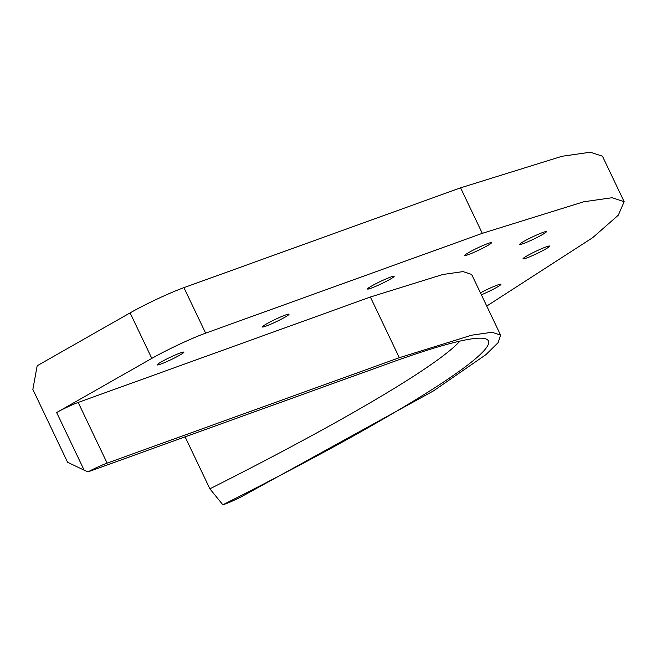 <?xml version="1.0" encoding="UTF-8"?>
<svg xmlns="http://www.w3.org/2000/svg" width="657" height="657" viewBox="0 0 657 657"><rect width="100%" height="100%" fill="white"/><g stroke="black" fill="none" stroke-linecap="round" stroke-linejoin="round"><path stroke-width="0.99" d="M183.927 287.643L205.641 333.156A42.171 3.572 154.5 0 0 151.808 358.394L56.65 412.539L84.153 470.19L67.581 462.257L32.85 389.437L37.178 365.76L130.102 312.888A42.171 3.572 -25.5 0 1 183.927 287.643L460.582 187.828L482.287 233.342L583.703 201.789L612.053 197.716L624.15 201.699L618.311 215.168L592.704 237.67L486.747 306.055M624.15 201.699L602.444 156.194L590.339 152.21L561.998 156.284L460.582 187.828M185.093 436.856L209.879 488.816L222.854 504.79A16.868 1.429 154.5 0 0 241.037 496.93L433.62 390.825L485.917 354.649L498.146 342.625L500.601 335.111L471.66 274.437L463.021 271.596L442.785 274.503L370.376 297.021L78.183 402.445A16.868 1.429 154.5 0 0 56.65 412.539M205.641 333.156L482.287 233.342M481.384 294.821A14.758 1.248 154.5 0 0 495.895 287.823A14.758 1.248 154.5 0 0 500.954 284.284A14.758 1.248 154.5 0 0 493.801 286.493A14.758 1.248 154.5 0 0 480.456 292.866M544.596 249.635A14.758 1.248 154.5 0 0 549.654 246.104A14.758 1.248 154.5 0 0 541.902 248.568A14.758 1.248 154.5 0 0 528.072 255.277A14.758 1.248 154.5 0 0 523.013 258.809A14.758 1.248 154.5 0 0 530.766 256.353A14.758 1.248 154.5 0 0 544.596 249.635M541.311 235.214A14.758 1.248 154.5 0 0 546.369 231.683A14.758 1.248 154.5 0 0 538.617 234.147A14.758 1.248 154.5 0 0 524.787 240.856A14.758 1.248 154.5 0 0 519.728 244.388A14.758 1.248 154.5 0 0 527.481 241.932A14.758 1.248 154.5 0 0 541.311 235.214M486.418 246.244A14.758 1.248 154.5 0 0 491.485 242.704A14.758 1.248 154.5 0 0 483.733 245.168A14.758 1.248 154.5 0 0 469.903 251.877A14.758 1.248 154.5 0 0 464.836 255.417A14.758 1.248 154.5 0 0 472.588 252.953A14.758 1.248 154.5 0 0 486.418 246.244M389.1 279.825A14.758 1.248 154.5 0 0 394.159 276.293A14.758 1.248 154.5 0 0 386.406 278.757A14.758 1.248 154.5 0 0 372.576 285.467A14.758 1.248 154.5 0 0 367.518 288.998A14.758 1.248 154.5 0 0 375.262 286.534A14.758 1.248 154.5 0 0 389.1 279.825M283.955 317.758A14.758 1.248 154.5 0 0 289.014 314.227A14.758 1.248 154.5 0 0 281.262 316.69A14.758 1.248 154.5 0 0 267.432 323.4A14.758 1.248 154.5 0 0 262.373 326.931A14.758 1.248 154.5 0 0 270.126 324.476A14.758 1.248 154.5 0 0 283.955 317.758M178.811 355.7A14.758 1.248 154.5 0 0 183.87 352.16A14.758 1.248 154.5 0 0 176.117 354.624A14.758 1.248 154.5 0 0 162.287 361.334A14.758 1.248 154.5 0 0 157.228 364.873A14.758 1.248 154.5 0 0 164.981 362.409A14.758 1.248 154.5 0 0 178.811 355.7M78.183 402.445L107.132 463.128L399.316 357.704L471.726 335.177L491.962 332.27L500.601 335.111M107.132 463.128A16.868 1.429 154.5 0 0 88.038 471.874L390.381 362.787A408.202 34.583 154.5 0 1 485.827 338.905A408.202 34.583 154.5 0 1 222.854 504.79M84.153 470.19L88.038 471.874M209.879 488.816A389.65 33.014 154.5 0 0 459.851 341.123M370.376 297.021L399.316 357.704M130.102 312.888L151.808 358.394"/></g></svg>
